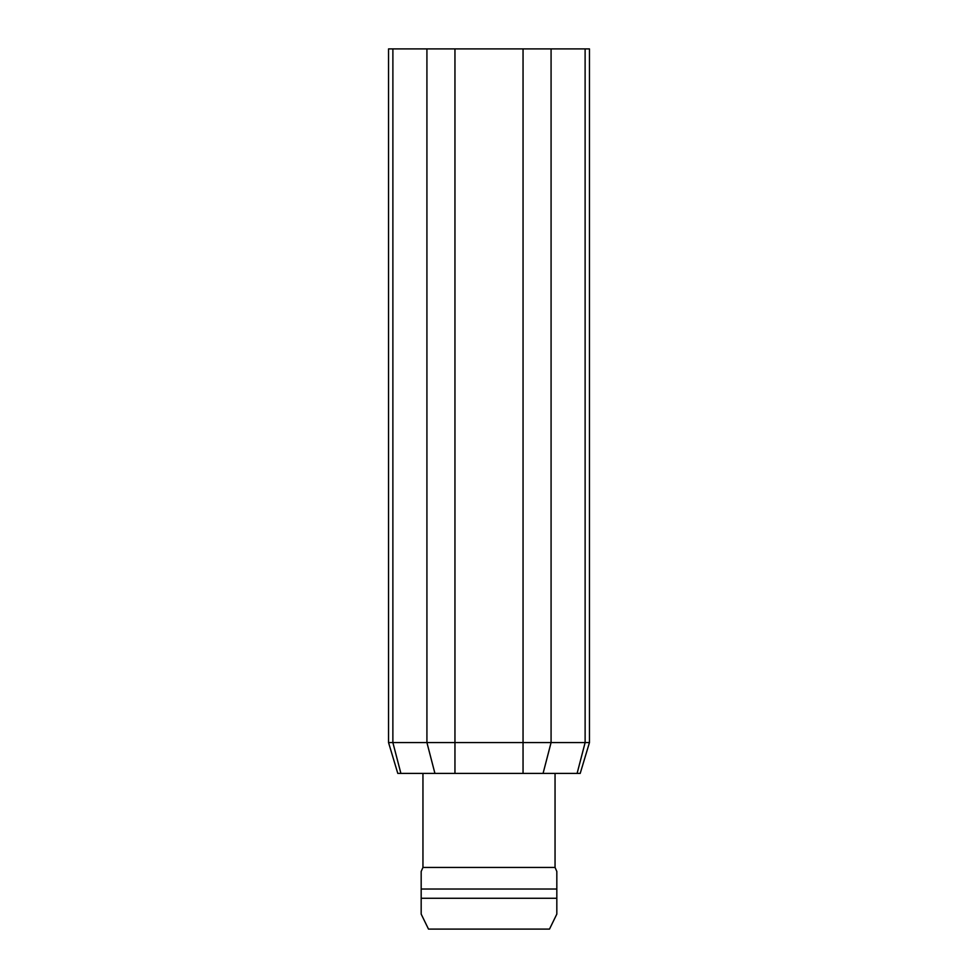 <?xml version="1.0" encoding="UTF-8"?>
<svg xmlns="http://www.w3.org/2000/svg" width="978" height="978" viewBox="0 0 978 978"><rect width="100%" height="100%" fill="white"/><g stroke="black" fill="none" stroke-linecap="round" stroke-linejoin="round"><path stroke-width="1.47" d="M392.887 742.571L388.547 742.571L388.547 48.9L589.453 48.9L589.453 742.571L585.113 742.571M589.453 742.583L580.211 773.402L397.789 773.402L388.547 742.583M585.125 742.583L577.106 773.402L585.125 742.583L551.079 742.583L543.071 773.402L555.052 773.402L555.052 867.437L556.824 871.471L555.052 867.437L422.948 867.437L421.176 871.471L422.948 867.437L422.948 773.402L434.929 773.402L426.921 742.583L392.875 742.583L400.894 773.402L392.875 742.583L392.887 48.9M421.176 914.1L428.498 929.1L421.176 914.1L421.176 871.471M549.502 929.1L556.824 914.1L549.502 929.1L428.498 929.1M556.824 914.1L556.824 898.269L421.176 898.269L421.176 889.026L556.824 889.026L556.824 871.471M422.948 867.437L422.948 773.402M556.824 898.269L556.824 889.026M454.953 48.9L454.953 742.571L426.921 742.571L426.921 48.9M523.047 773.402L523.047 742.583L454.953 742.583L454.953 773.402M551.079 742.571L523.047 742.571L523.047 48.9M585.113 48.9L585.125 742.571M551.079 48.9L551.079 742.583"/></g></svg>
